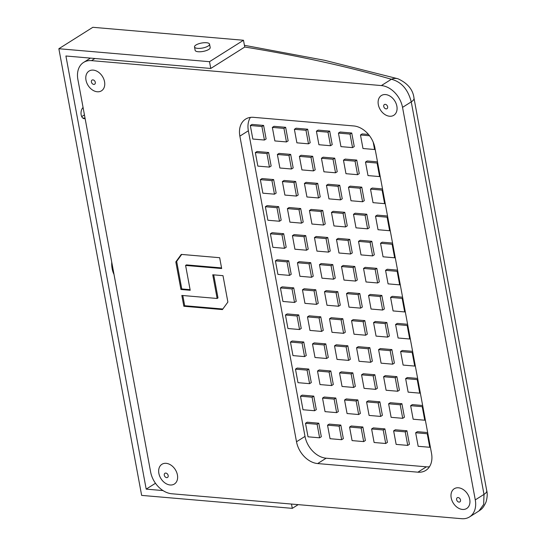 <?xml version="1.0" encoding="UTF-8"?>
<svg xmlns="http://www.w3.org/2000/svg" width="546" height="546" viewBox="0 0 546 546"><rect width="100%" height="100%" fill="white"/><g stroke="black" fill="none" stroke-linecap="round" stroke-linejoin="round"><path stroke-width="0.82" d="M206.49 42.731A7.658 2.539 169.5 0 1 209.562 44.144A7.658 2.539 169.5 0 1 205.651 47.209A7.658 2.539 169.5 0 1 197.577 48.355A7.658 2.539 169.5 0 1 194.506 46.936A7.658 2.539 169.5 0 1 198.416 43.871A7.658 2.539 169.5 0 1 206.49 42.731M209.562 44.144L210.19 47.529A7.658 2.539 169.5 0 1 206.272 50.594A7.658 2.539 169.5 0 1 198.198 51.74A7.658 2.539 169.5 0 1 195.134 50.321L194.506 46.936M389.598 116.237A11.671 8.47 -122.2 0 0 396.867 106.204A11.671 8.47 -122.2 0 0 385.585 94.574A11.671 8.47 -122.2 0 0 378.317 104.607A11.671 8.47 -122.2 0 0 389.598 116.237M462.476 509.445A11.671 8.47 -122.2 0 0 469.744 499.419A11.671 8.47 -122.2 0 0 458.463 487.79A11.671 8.47 -122.2 0 0 451.194 497.822A11.671 8.47 -122.2 0 0 462.476 509.445M170.154 484.985A11.671 8.47 -122.2 0 0 177.423 474.952A11.671 8.47 -122.2 0 0 166.134 463.329A11.671 8.47 -122.2 0 0 158.866 473.355A11.671 8.47 -122.2 0 0 170.154 484.985M97.27 91.769A11.671 8.47 -122.2 0 0 104.545 81.736A11.671 8.47 -122.2 0 0 93.257 70.113A11.671 8.47 -122.2 0 0 85.988 80.139A11.671 8.47 -122.2 0 0 97.27 91.769M243.489 40.261L92.84 27.3L58.859 48.731L209.507 61.691L243.489 40.261L244.745 47.031L210.763 68.462L65.916 55.999L146.191 489.127L162.995 490.567M381.374 85.572L91.503 60.633A21.888 15.875 -122.2 0 0 83.593 62.428A21.888 15.875 -122.2 0 0 77.873 79.443L150.621 471.962A21.888 15.875 -122.2 0 0 171.778 493.761L461.65 518.7A21.888 15.875 -122.2 0 0 469.567 516.912A21.888 15.875 -122.2 0 0 475.279 499.89L402.532 107.371A21.888 15.875 -122.2 0 0 381.374 85.572L391.393 79.259A14.592 11.486 -73.9 0 1 397.959 78.774L324.713 60.326L244.424 45.311M285.647 127.32L274.051 126.324L272.352 127.395L274.863 140.936L286.452 141.933L283.947 128.399L285.647 127.32L288.151 140.861L286.452 141.933M329.709 131.115L318.113 130.119L316.414 131.19L318.919 144.724L330.514 145.721L328.01 132.187L329.709 131.115L332.214 144.649L330.514 145.721M318.803 423.205L307.207 422.201L305.507 423.273L308.019 436.814L319.615 437.81L317.103 424.276L318.803 423.205L321.314 436.739L319.615 437.81M308.77 369.062L297.174 368.065L295.475 369.137L297.986 382.671L309.582 383.667L307.07 370.133L308.77 369.062L311.281 382.596L309.582 383.667M298.737 314.919L287.141 313.923L285.442 314.994L287.947 328.528L299.542 329.525L297.038 315.991L298.737 314.919L301.242 328.453L299.542 329.525M288.704 260.783L277.109 259.78L275.409 260.851L277.914 274.392L289.51 275.389L287.005 261.855L288.704 260.783L291.209 274.317L289.51 275.389M278.665 206.641L267.069 205.644L265.37 206.716L267.881 220.25L279.477 221.246L276.965 207.712L278.665 206.641L281.176 220.175L279.477 221.246M268.632 152.498L257.036 151.501L255.337 152.573L257.849 166.107L269.444 167.103L266.933 153.569L268.632 152.498L271.144 166.032L269.444 167.103M335.817 398.027L324.222 397.031L322.522 398.102L325.034 411.636L336.629 412.633L334.118 399.099L335.817 398.027L338.329 411.561L336.629 412.633M325.785 343.884L314.189 342.888L312.489 343.96L315.001 357.493L326.59 358.49L324.085 344.956L325.785 343.884L328.289 357.418L326.59 358.49M315.752 289.749L304.156 288.745L302.457 289.817L304.961 303.358L316.557 304.354L314.052 290.82L315.752 289.749L318.257 303.283L316.557 304.354M305.712 235.606L294.117 234.609L292.417 235.681L294.929 249.215L306.524 250.211L304.013 236.677L305.712 235.606L308.224 249.14L306.524 250.211M295.679 181.463L284.084 180.467L282.384 181.538L284.896 195.072L296.492 196.069L293.98 182.535L295.679 181.463L298.191 194.997L296.492 196.069M362.865 426.992L351.269 425.996L349.57 427.068L352.081 440.602L363.677 441.598L361.165 428.064L362.865 426.992L365.376 440.526L363.677 441.598M352.832 372.85L341.236 371.853L339.537 372.925L342.049 386.459L353.637 387.462L351.133 373.921L352.832 372.85L355.337 386.384L353.637 387.462M342.799 318.714L331.204 317.711L329.504 318.782L332.009 332.323L343.605 333.319L341.1 319.785L342.799 318.714L345.304 332.248L343.605 333.319M332.76 264.571L321.164 263.575L319.471 264.646L321.976 278.18L333.572 279.177L331.06 265.643L332.76 264.571L335.271 278.105L333.572 279.177M322.727 210.428L311.131 209.432L309.432 210.503L311.943 224.037L323.539 225.034L321.028 211.5L322.727 210.428L325.239 223.962L323.539 225.034M312.694 156.292L301.099 155.289L299.399 156.361L301.911 169.902L313.5 170.898L310.995 157.364L312.694 156.292L315.199 169.826L313.5 170.898M379.88 401.815L368.284 400.819L366.584 401.89L369.096 415.424L380.685 416.427L378.18 402.887L379.88 401.815L382.384 415.356L380.685 416.427M369.847 347.679L358.251 346.683L356.552 347.754L359.056 361.288L370.652 362.285L368.147 348.751L369.847 347.679L372.352 361.213L370.652 362.285M359.807 293.536L348.212 292.54L346.519 293.611L349.024 307.145L360.619 308.142L358.108 294.608L359.807 293.536L362.319 307.07L360.619 308.142M349.774 239.394L338.179 238.397L336.479 239.469L338.991 253.003L350.587 253.999L348.075 240.465L349.774 239.394L352.286 252.928L350.587 253.999M339.742 185.258L328.146 184.255L326.447 185.326L328.958 198.867L340.554 199.863L338.042 186.329L339.742 185.258L342.246 198.792L340.554 199.863M406.927 430.78L395.331 429.784L393.632 430.855L396.143 444.389L407.732 445.393L405.228 431.852L406.927 430.78L409.432 444.321L407.732 445.393M396.894 376.644L385.299 375.648L383.599 376.72L386.104 390.253L397.7 391.25L395.195 377.716L396.894 376.644L399.399 390.178L397.7 391.25M386.855 322.502L375.259 321.505L373.566 322.577L376.071 336.111L387.667 337.107L385.155 323.573L386.855 322.502L389.366 336.036L387.667 337.107M376.822 268.359L365.226 267.363L363.527 268.434L366.038 281.968L377.634 282.971L375.122 269.431L376.822 268.359L379.333 281.9L377.634 282.971M366.789 214.223L355.193 213.22L353.494 214.298L356.006 227.832L367.601 228.829L365.09 215.295L366.789 214.223L369.294 227.757L367.601 228.829M356.756 160.08L345.161 159.084L343.461 160.155L345.966 173.689L357.562 174.686L355.057 161.152L356.756 160.08L359.261 173.614L357.562 174.686M422.652 405.501L412.346 404.613L410.647 405.685L413.151 419.219L424.747 420.215L422.242 406.681L422.809 406.326M412.619 351.358L402.313 350.471L400.614 351.542L403.119 365.076L414.714 366.073L412.203 352.539L412.769 352.184M402.586 297.215L392.274 296.328L390.574 297.399L393.086 310.933L404.682 311.937L402.17 298.396L402.736 298.041M392.547 243.072L382.241 242.192L380.542 243.263L383.053 256.797L394.649 257.794L392.137 244.26L392.704 243.898M382.514 188.936L372.208 188.049L370.509 189.121L373.014 202.655L384.609 203.651L382.104 190.117L382.671 189.762M368.482 134.452L362.175 133.906L360.476 134.978L362.981 148.512L374.576 149.508L375.143 149.154M250.43 117.39A21.888 15.875 -122.2 0 0 248.362 130.774L305.009 436.404A21.888 15.875 -122.2 0 0 326.16 458.203L426.392 466.823A21.888 15.875 -122.2 0 0 429.456 466.762M377.498 161.862L367.192 160.974L365.492 162.053L367.997 175.587L379.593 176.583L377.088 163.049L377.648 162.688M387.53 216.004L377.225 215.117L375.525 216.189L378.037 229.723L389.626 230.726L387.121 217.185L387.687 216.83M397.563 270.147L387.257 269.26L385.558 270.331L388.07 283.865L399.665 284.862L397.154 271.328L397.72 270.973M407.603 324.29L397.29 323.403L395.591 324.474L398.102 338.008L409.698 339.005L407.186 325.471L407.753 325.116M417.635 378.426L407.33 377.539L405.63 378.61L408.135 392.144L419.731 393.147L417.226 379.607L417.786 379.252M427.668 432.568L417.362 431.681L415.663 432.753L418.168 446.287L429.763 447.283L427.259 433.749L427.825 433.394M361.773 187.148L350.177 186.152L348.478 187.223L350.989 200.757L362.578 201.754L360.073 188.22L361.773 187.148L364.278 200.682L362.578 201.754M371.806 241.291L360.21 240.295L358.51 241.366L361.022 254.9L372.618 255.897L370.106 242.363L371.806 241.291L374.317 254.825L372.618 255.897M381.838 295.434L370.243 294.437L368.543 295.509L371.055 309.043L382.65 310.039L380.139 296.505L381.838 295.434L384.35 308.968L382.65 310.039M391.878 349.57L380.282 348.573L378.583 349.645L381.088 363.179L392.683 364.182L390.178 350.641L391.878 349.57L394.383 363.11L392.683 364.182M401.911 403.712L390.315 402.716L388.615 403.787L391.12 417.321L402.716 418.318L400.211 404.784L401.911 403.712L404.415 417.246L402.716 418.318M334.725 158.183L323.13 157.187L321.43 158.258L323.935 171.792L335.531 172.789L333.026 159.255L334.725 158.183L337.23 171.717L335.531 172.789M344.758 212.326L333.162 211.329L331.463 212.401L333.975 225.935L345.57 226.931L343.059 213.397L344.758 212.326L347.27 225.86L345.57 226.931M354.791 266.468L343.195 265.465L341.496 266.537L344.007 280.078L355.603 281.074L353.091 267.54L354.791 266.468L357.302 280.002L355.603 281.074M364.824 320.604L353.235 319.608L351.535 320.679L354.04 334.213L365.636 335.217L363.131 321.676L364.824 320.604L367.335 334.138L365.636 335.217M374.863 374.747L363.267 373.751L361.568 374.822L364.073 388.356L375.668 389.353L373.164 375.819L374.863 374.747L377.368 388.281L375.668 389.353M384.896 428.89L373.3 427.893L371.601 428.965L374.112 442.499L385.708 443.495L383.196 429.961L384.896 428.89L387.407 442.424L385.708 443.495M317.711 183.36L306.115 182.364L304.415 183.436L306.927 196.97L318.523 197.966L316.011 184.432L317.711 183.36L320.222 196.894L318.523 197.966M327.743 237.503L316.148 236.5L314.448 237.571L316.96 251.112L328.555 252.109L326.044 238.575L327.743 237.503L330.255 251.037L328.555 252.109M337.776 291.639L326.187 290.643L324.488 291.714L326.993 305.248L338.588 306.245L336.083 292.711L337.776 291.639L340.288 305.173L338.588 306.245M347.816 345.782L336.22 344.785L334.521 345.857L337.025 359.391L348.621 360.387L346.116 346.853L347.816 345.782L350.32 359.316L348.621 360.387M357.848 399.925L346.253 398.928L344.553 400L347.065 413.534L358.661 414.53L356.149 400.996L357.848 399.925L360.353 413.458L358.661 414.53M290.663 154.395L279.067 153.399L277.368 154.47L279.88 168.004L291.475 169.001L288.964 155.467L290.663 154.395L293.175 167.929L291.475 169.001M300.696 208.538L289.1 207.535L287.401 208.606L289.912 222.147L301.508 223.143L298.996 209.609L300.696 208.538L303.207 222.072L301.508 223.143M310.729 262.674L299.14 261.677L297.44 262.749L299.945 276.283L311.541 277.279L309.029 263.745L310.729 262.674L313.24 276.208L311.541 277.279M320.768 316.816L309.173 315.82L307.473 316.892L309.978 330.426L321.574 331.422L319.069 317.888L320.768 316.816L323.273 330.35L321.574 331.422M330.801 370.959L319.205 369.956L317.506 371.027L320.017 384.568L331.613 385.565L329.101 372.031L330.801 370.959L333.306 384.493L331.613 385.565M340.834 425.095L329.238 424.099L327.539 425.17L330.05 438.704L341.646 439.707L339.134 426.167L340.834 425.095L343.345 438.629L341.646 439.707M273.648 179.566L262.053 178.569L260.353 179.641L262.865 193.182L274.461 194.178L271.949 180.644L273.648 179.566L276.16 193.107L274.461 194.178M283.681 233.708L272.092 232.712L270.393 233.784L272.898 247.318L284.493 248.314L281.982 234.78L283.681 233.708L286.193 247.242L284.493 248.314M293.721 287.851L282.125 286.855L280.426 287.926L282.93 301.46L294.526 302.457L292.021 288.923L293.721 287.851L296.225 301.385L294.526 302.457M303.753 341.994L292.158 340.991L290.458 342.062L292.97 355.603L304.566 356.599L302.054 343.065L303.753 341.994L306.258 355.528L304.566 356.599M313.786 396.13L302.191 395.133L300.491 396.205L303.003 409.739L314.598 410.735L312.087 397.201L313.786 396.13L316.298 409.664L314.598 410.735M351.74 133.012L340.144 132.009L338.445 133.081L340.95 146.621L352.545 147.618L350.041 134.084L351.74 133.012L354.245 146.546L352.545 147.618M307.678 129.218L296.082 128.221L294.383 129.293L296.887 142.827L308.483 143.823L305.978 130.289L307.678 129.218L310.183 142.752L308.483 143.823M263.616 125.43L252.02 124.433L250.321 125.505L252.832 139.039L264.428 140.035L261.916 126.501L263.616 125.43L266.127 138.964L264.428 140.035M227.88 302.061L222.993 275.662L212.749 274.781L217.137 298.471L181.832 295.434L183.838 306.258L222.427 309.582L227.88 302.061M175.819 261.923L180.931 289.482L190.206 290.281L185.599 265.431L221.669 268.53L219.663 257.705L181.272 254.402L175.819 261.923L176.672 261.391L181.777 288.95L180.931 289.482M326.16 458.203L317.663 463.561L417.895 472.181L426.392 466.823M317.663 463.561A21.888 15.875 57.8 0 1 296.512 441.762L305.009 436.404M248.362 130.774L239.865 136.131L296.512 441.762M239.865 136.131A21.888 15.875 57.8 0 1 245.584 119.117A21.888 15.875 57.8 0 1 253.494 117.329L353.726 125.949A21.888 15.875 57.8 0 1 374.884 147.748L431.524 453.378A21.888 15.875 57.8 0 1 425.812 470.393A21.888 15.875 57.8 0 1 417.895 472.181M475.279 499.89L484.002 494.389L483.674 504.408L478.958 510.988L469.567 516.912M244.745 47.004A1377.196 456.702 -10.5 0 1 391.393 79.259C401.358 81.818 407.978 89.353 411.254 101.87L402.532 107.371M369.519 135.756L360.476 134.978M374.576 149.508L373.225 142.226M379.593 176.583L380.159 176.228M377.088 163.049L365.492 162.053M384.609 203.651L385.176 203.296M382.104 190.117L370.509 189.121M389.626 230.726L390.192 230.364M387.121 217.185L375.525 216.189M394.649 257.794L395.208 257.439M392.137 244.26L380.542 243.263M399.665 284.862L400.225 284.507M397.154 271.328L385.558 270.331M404.682 311.937L405.248 311.575M402.17 298.396L390.574 297.399M409.698 339.005L410.264 338.65M407.186 325.471L395.591 324.474M414.714 366.073L415.281 365.718M412.203 352.539L400.614 351.542M419.731 393.147L420.297 392.786M417.226 379.607L405.63 378.61M424.747 420.215L425.314 419.86M422.242 406.681L410.647 405.685M429.763 447.283L430.33 446.928M427.259 433.749L415.663 432.753M355.057 161.152L343.461 160.155M360.073 188.22L348.478 187.223M365.09 215.295L353.494 214.298M370.106 242.363L358.51 241.366M375.122 269.431L363.527 268.434M380.139 296.505L368.543 295.509M385.155 323.573L373.566 322.577M390.178 350.641L378.583 349.645M395.195 377.716L383.599 376.72M400.211 404.784L388.615 403.787M405.228 431.852L393.632 430.855M333.026 159.255L321.43 158.258M338.042 186.329L326.447 185.326M343.059 213.397L331.463 212.401M348.075 240.465L336.479 239.469M353.091 267.54L341.496 266.537M358.108 294.608L346.519 293.611M363.131 321.676L351.535 320.679M368.147 348.751L356.552 347.754M373.164 375.819L361.568 374.822M378.18 402.887L366.584 401.89M383.196 429.961L371.601 428.965M310.995 157.364L299.399 156.361M316.011 184.432L304.415 183.436M321.028 211.5L309.432 210.503M326.044 238.575L314.448 237.571M331.06 265.643L319.471 264.646M336.083 292.711L324.488 291.714M341.1 319.785L329.504 318.782M346.116 346.853L334.521 345.857M351.133 373.921L339.537 372.925M356.149 400.996L344.553 400M361.165 428.064L349.57 427.068M288.964 155.467L277.368 154.47M293.98 182.535L282.384 181.538M298.996 209.609L287.401 208.606M304.013 236.677L292.417 235.681M309.029 263.745L297.44 262.749M314.052 290.82L302.457 289.817M319.069 317.888L307.473 316.892M324.085 344.956L312.489 343.96M329.101 372.031L317.506 371.027M334.118 399.099L322.522 398.102M339.134 426.167L327.539 425.17M266.933 153.569L255.337 152.573M271.949 180.644L260.353 179.641M276.965 207.712L265.37 206.716M281.982 234.78L270.393 233.784M287.005 261.855L275.409 260.851M292.021 288.923L280.426 287.926M297.038 315.991L285.442 314.994M302.054 343.065L290.458 342.062M307.07 370.133L295.475 369.137M312.087 397.201L300.491 396.205M317.103 424.276L305.507 423.273M350.041 134.084L338.445 133.081M328.01 132.187L316.414 131.19M305.978 130.289L294.383 129.293M283.947 128.399L272.352 127.395M261.916 126.501L250.321 125.505M155.48 483.265L146.191 489.127M291.496 504.06L292.294 508.353L141.646 495.393L58.859 48.731M298.184 504.634L292.294 508.353M84.446 114.899L81.723 116.619M209.507 61.691L210.763 68.462M85.121 118.537A6.047 3.645 -85.1 0 1 84.166 118.659A6.047 3.645 -85.1 0 1 81.061 114.114A6.047 3.645 -85.1 0 1 83.074 107.48M114.012 274.413A18.687 11.275 -85.1 0 1 111.732 262.107M181.709 254.436L176.672 261.391M185.599 265.431L186.445 264.892L221.553 267.915M181.777 288.95L190.09 289.66M182.801 295.516L184.691 305.726L222.843 309.009M184.691 305.726L183.838 306.258M213.711 274.863L217.99 297.932L217.137 298.471M386.104 108.886A2.45 1.781 -122.2 0 0 387.633 106.777A2.45 1.781 -122.2 0 0 385.258 104.334A2.45 1.781 -122.2 0 0 383.736 106.443A2.45 1.781 -122.2 0 0 386.104 108.886M458.981 502.102A2.45 1.781 -122.2 0 0 460.51 499.993A2.45 1.781 -122.2 0 0 458.135 497.549A2.45 1.781 -122.2 0 0 456.613 499.658A2.45 1.781 -122.2 0 0 458.981 502.102M166.653 477.634A2.45 1.781 -122.2 0 0 168.182 475.525A2.45 1.781 -122.2 0 0 165.813 473.082A2.45 1.781 -122.2 0 0 164.285 475.191A2.45 1.781 -122.2 0 0 166.653 477.634M93.776 84.418A2.45 1.781 -122.2 0 0 95.304 82.309A2.45 1.781 -122.2 0 0 92.936 79.873A2.45 1.781 -122.2 0 0 91.407 81.975A2.45 1.781 -122.2 0 0 93.776 84.418M94.902 58.49L91.503 60.633M414.005 98.219L486.752 490.738A14.592 4.839 -10.5 0 1 484.002 494.389L411.254 101.87A14.592 4.839 169.5 0 0 414.005 98.219L414.005 98.219C413.063 89.742 407.712 83.265 397.959 78.774M85.053 118.189L82.705 117.984M90.438 58.108L83.593 62.428M486.752 490.738C487.544 493.727 487.305 497.488 486.036 502.013C482.725 509.404 480.507 509.65 478.958 510.988L478.958 510.988"/></g></svg>
